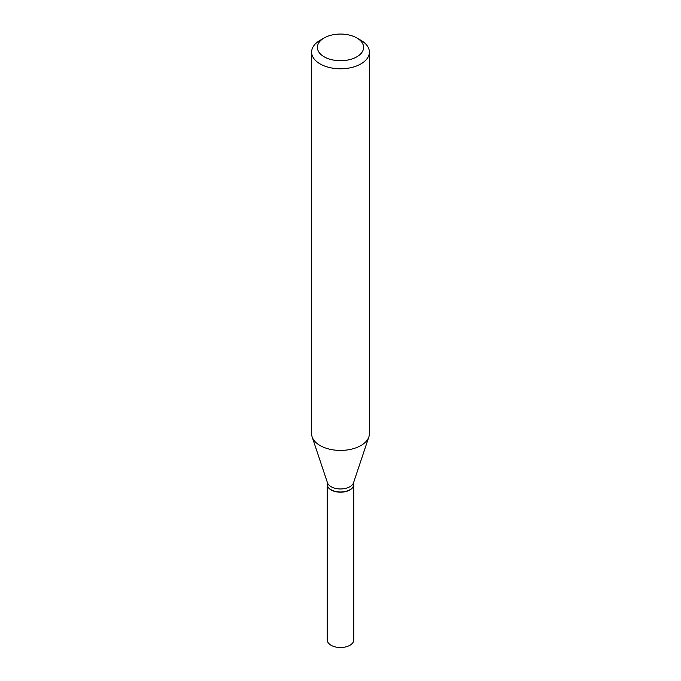 <?xml version="1.0" encoding="UTF-8"?>
<svg xmlns="http://www.w3.org/2000/svg" width="681" height="681" viewBox="0 0 681 681"><rect width="100%" height="100%" fill="white"/><g stroke="black" fill="none" stroke-linecap="round" stroke-linejoin="round"><path stroke-width="1.02" d="M327.22 484.429A13.279 7.67 0 0 0 327.22 484.523L327.22 639.868A13.279 7.67 0 0 0 335.418 646.95A13.279 7.67 0 0 0 349.889 645.29A13.279 7.67 0 0 0 353.779 639.868L353.779 484.523A13.279 7.67 0 0 0 353.779 484.429M327.22 484.523A13.279 7.67 0 0 0 335.418 491.614A13.279 7.67 0 0 0 349.889 489.945A13.279 7.67 0 0 0 353.779 484.523M327.22 482.02L327.22 484.327A13.279 7.67 0 0 0 331.111 489.75L331.281 489.852A13.033 7.525 0 0 0 349.719 489.852A13.033 7.525 0 0 0 349.804 489.801M331.281 489.852L331.111 489.75A13.279 7.67 0 0 0 349.889 489.75A13.279 7.67 0 0 0 353.779 484.327L353.779 482.02M324.165 56.821A23.111 13.339 0 0 0 356.835 56.821A23.111 13.339 0 0 0 356.835 37.957L360.921 40.315A28.883 16.676 0 0 1 369.383 52.105A28.883 16.676 0 0 1 351.558 67.513A28.883 16.676 0 0 1 320.079 63.903A28.883 16.676 0 0 1 311.617 52.105A28.883 16.676 0 0 1 320.079 40.315L324.165 37.957A23.111 13.339 0 0 0 324.165 56.821M311.617 52.105L311.617 433.746A28.883 16.676 0 0 0 312.136 436.904A28.883 16.676 0 0 0 320.079 445.536A28.883 16.676 0 0 0 348.961 449.69A28.883 16.676 0 0 0 368.864 436.904A28.883 16.676 0 0 0 369.383 433.746L369.383 52.105M312.136 436.904L327.459 482.744A13.279 7.67 0 0 0 331.111 486.711A13.279 7.67 0 0 0 344.39 488.626A13.279 7.67 0 0 0 353.541 482.744L368.864 436.904M360.921 40.315L356.835 37.957A23.111 13.339 0 0 0 324.165 37.957"/></g></svg>
